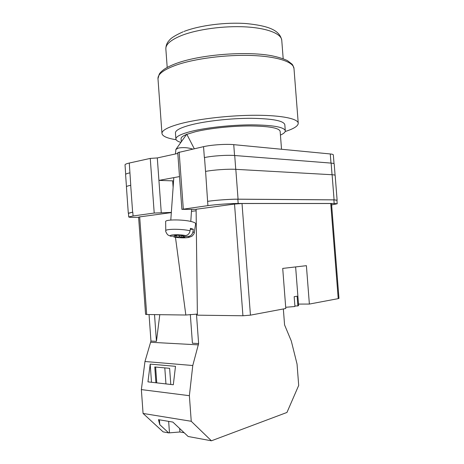 <?xml version="1.0" encoding="UTF-8"?>
<svg xmlns="http://www.w3.org/2000/svg" width="464" height="464" viewBox="0 0 464 464"><rect width="100%" height="100%" fill="white"/><g stroke="black" fill="none" stroke-linecap="round" stroke-linejoin="round"><path stroke-width="0.7" d="M171.338 212.408L154.21 213.046L150.261 158.41L129.282 163.038C126.44 163.682 125.019 164.302 125.025 164.906L125.692 174.313M138.614 217.291L135.685 217.343C131.231 217.425 128.917 217.297 128.731 216.966L133.064 215.963L154.21 213.046M331.627 204.931L337.195 203.766L334.167 203.47L333.883 199.88L237.846 199.207C230.417 199.12 215.615 200.17 207.605 201.353L205.587 171.407C213.568 169.876 228.363 168.861 235.816 169.337L332.108 174.737C334.097 174.853 335.112 175.085 335.159 175.421L337.113 200.199L334.086 199.856L332.108 174.737M196.104 209.368L181.905 209.357L207.918 205.633C215.934 204.496 230.741 203.441 238.171 203.47L334.167 203.47M173.582 180.885L158.926 180.397L179.504 176.581M177.811 153.445L157.296 157.94L161.257 212.541M150.261 158.41L157.296 157.94M181.905 209.357L177.753 152.656L203.545 146.659C211.491 144.843 226.27 143.863 233.74 144.652L330.269 153.955C332.265 154.152 333.285 154.477 333.343 154.918L334.034 163.705M337.195 203.766L336.916 200.222L333.883 199.88M207.808 201.324C215.824 200.141 230.631 199.091 238.061 199.172L334.086 199.856M128.476 213.359L132.785 212.129L128.464 213.191L128.731 216.966M204.357 157.58L203.545 146.659M130.755 185.31L129.282 163.038M126.457 186.679L125.599 174.568C125.599 174.029 127.02 173.461 129.862 172.869L129.978 172.846M235.753 169.331L234.709 155.515C227.25 154.866 212.466 155.858 204.502 157.551L205.529 171.419M234.709 155.515L331.134 163.102C333.123 163.264 334.144 163.548 334.196 163.943L335.089 175.288M132.623 212.152L130.703 185.316C127.855 185.855 126.428 186.354 126.423 186.818L128.302 213.214M175.502 153.955L175.856 149.454L178.454 148.039C183.176 147.245 187.92 147.587 192.693 149.054M195.628 223.851L195.651 223.712C195.634 223.172 194.747 222.61 192.983 222.036C185.484 219.402 164.697 219.188 165.636 221.717L165.787 230.823C165.022 228.81 181.801 228.758 190.083 230.782C189.457 233.636 187.943 235.225 185.548 235.544L179.933 235.805L177.967 235.254L174.626 235.41L176.598 235.961L171.083 236.222L168.693 235.376M190.083 230.782L190.426 228.34L193.314 229.222L192.972 231.652L194.242 232.818M182.932 235.666L182.868 236.634L188.459 236.379C190.849 236.06 192.351 234.482 192.972 231.652M182.868 236.634L184.794 237.179L181.476 237.33L179.539 236.791L174.041 237.04C180.722 238.374 191.777 237.899 188.459 236.379M195.651 223.712L194.259 232.69C194.474 233.276 193.662 234.488 191.835 236.315L188.541 237.475C184.637 238.102 179.736 237.957 173.832 237.046L174.041 237.04M190.281 229.378L193.314 229.222M181.586 235.729L181.476 237.33M179.614 235.718L179.539 236.791M176.645 235.312L176.598 235.961M190.315 314.453L192.421 343.232L198.621 343.563L192.775 365.516L189.376 395.688L191.243 421.283L211.422 440.8L286.955 412.455L298.694 385.422L297.047 364.066L291.293 340.999L284.571 324.899L283.347 308.96M211.422 440.8L188.146 436.496L172.852 422.078L158.456 419.659L159.767 424.653L168.699 432.9L163.131 431.874L143.069 413.447L191.243 421.283M184.162 432.744L179.916 431.978L168.699 432.9M149.048 314.546L150.951 341.057L144.959 361.508L141.363 389.598L143.069 413.447M192.775 365.516L144.959 361.508M189.376 395.688L141.363 389.598M175.496 366.322L150.197 364.118L147.958 381.866L173.316 384.755L175.496 366.322M150.951 341.057L156.443 341.347L159.784 314.685M198.476 344.868L150.794 342.275M198.621 343.563L196.458 314.099M156.443 341.347L154.524 314.615M170.798 384.47L169.627 368.323L154.779 366.972L155.916 382.771M151.496 382.266L150.197 364.118M164.795 367.882L165.95 383.914M168.652 421.376L169.47 432.639M155.626 367.053L156.762 382.87M159.419 419.821L159.767 424.653M179.667 428.504L179.916 431.978M176.111 139.722C167.168 138.301 162.452 136.23 161.965 133.499C161.797 130.343 168.026 127.055 180.653 123.627C199.195 118.749 230.759 115.205 256.337 115.263C281.967 115.316 298.045 118.778 298.242 123.256C298.166 126.022 293.816 128.777 285.186 131.521M180.879 142.402C177.706 141.468 176.042 140.343 175.897 139.026L175.45 132.924C175.351 130.326 180.531 127.641 190.982 124.874C206.028 121.005 231.043 118.25 251.337 118.303C272.577 118.651 283.736 120.785 284.821 124.7L285.296 130.802C285.343 132.188 283.724 133.615 280.436 135.082M175.897 139.026C175.81 136.561 180.995 133.992 191.458 131.324C206.521 127.594 231.542 124.88 251.836 124.851C273.07 125.106 284.223 127.084 285.296 130.802M186.835 134.328L195.344 131.753C209.038 128.389 231.594 125.959 249.893 125.941C269.062 126.162 279.148 127.96 280.146 131.324L281.526 149.257M181.285 141.833L181.064 138.771C180.966 137.414 182.799 135.969 186.557 134.438M295.626 266.922L298.607 305.567L297.876 305.956L297.122 296.189L294.17 296.687L294.93 306.513L285.696 307.284M297.876 305.956L294.884 305.956M250.438 315.155L242.927 315.764L197.38 315.172L196.104 209.258L234.529 204.061L242.017 203.522L250.438 315.155L285.789 308.502L282.715 268.412L306.397 265.675L309.372 304.065L338.221 298.636L330.745 203.516L331.522 203.592L338.975 298.375L338.221 298.636M242.017 203.522L330.745 203.516M298.497 304.088L309.372 304.065M197.368 314.087L185.838 315.021L175.462 237.307M146.688 314.511L145.568 314.354L138.603 217.129L139.687 216.885L146.688 314.511L185.838 315.021M139.687 216.885L171.326 212.611M196.121 210.784L191.458 211.317M330.989 163.09L330.269 153.955M234.558 155.504L233.74 144.652M183.321 209.026L179.145 152.041M207.918 205.633L207.605 201.353M133.064 215.963L132.785 212.129M332.05 174.737L331.134 163.102M238.061 199.172L235.816 169.337M238.171 203.47L237.846 199.207M172.654 180.856L173.124 187.317M185.548 235.544C178.71 234.146 167.411 234.703 171.083 236.222M177.561 62.971C201.115 54.572 245.537 51.052 270.854 55.593C277.687 56.939 283.214 58.615 287.431 60.616L292.03 64.142L292.825 65.198L293.99 68.486C293.631 61.996 277.426 56.434 251.784 55.494C226.194 54.543 194.741 58.603 176.349 65.047C163.838 69.577 157.714 74.13 157.98 78.712L161.965 133.499M283.185 58.725L281.758 40.246C281.364 33.756 267.426 28.107 245.734 26.895C224.083 25.671 197.548 29.273 181.795 35.409C170.914 39.8 165.602 44.318 165.851 48.964C165.874 45.46 167.052 42.56 169.372 40.264C171.007 37.984 175.583 35.165 183.1 31.801M242.927 315.764L234.529 204.061M194.265 148.706L186.754 134.166L176.169 149.014M191.586 209.409L190.791 221.45M173.814 177.637L170.793 220.052M170.624 236.211L168.246 235.109C167.353 235.068 165.068 230.701 165.787 230.823M293.99 68.486L298.242 123.256M177.08 63.133C171.895 65.024 167.701 67.007 164.5 69.084C161.808 71.004 160.057 72.691 159.251 74.153L157.98 78.712M281.758 40.246C279.67 29.748 267.455 25.769 246.639 23.6C225.887 22.005 199.706 25.334 183.953 31.471M167.202 67.442L165.851 48.964"/></g></svg>
